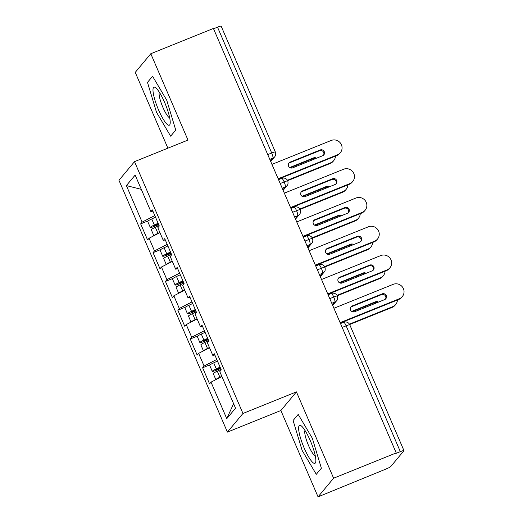 <?xml version="1.0" encoding="UTF-8"?>
<svg xmlns="http://www.w3.org/2000/svg" width="523" height="523" viewBox="0 0 523 523"><rect width="100%" height="100%" fill="white"/><g stroke="black" fill="none" stroke-linecap="round" stroke-linejoin="round"><path stroke-width="0.78" d="M318.049 496.85L333.609 478.212L296.43 391.877L280.871 410.516L318.049 496.85L385.713 469.157A4.727 0.51 156.7 0 0 390.707 466.581L403.913 450.767A4.727 0.51 156.7 0 0 403.965 450.623A4.727 0.51 156.7 0 0 400.33 451.65L395.754 453.493L396.225 452.931L213.417 28.458L150.801 53.732L135.241 72.377L167.89 148.179M280.871 410.516L227.407 432.103L118.956 180.291L134.516 161.653L242.96 413.464L227.407 432.103M211.031 382.136L226.773 418.681L235.54 408.175L219.797 371.631L221.262 369.879L214.319 353.764L212.861 355.509L207.409 342.853L208.867 341.101L201.93 324.986L200.466 326.731L195.014 314.075L196.471 312.323L189.535 296.208L188.071 297.953L182.619 285.296L184.083 283.544L177.14 267.43L175.676 269.175L170.223 256.518L171.688 254.766L164.745 238.651L163.287 240.397L157.828 227.74L159.293 225.988L152.35 209.873L150.892 211.619L135.15 175.074L126.383 185.58L142.119 222.125L140.661 223.877L147.597 239.992L149.062 238.246L154.514 250.903L153.056 252.655L159.992 268.77L161.457 267.024L166.909 279.681L165.445 281.433L172.387 297.548L173.852 295.802L179.304 308.459L177.84 310.211L184.782 326.326L186.24 324.58L191.699 337.237L190.235 338.989L197.178 355.104L198.635 353.358L204.088 366.015L202.63 367.767L209.566 383.882L211.031 382.136L221.909 376.521M204.088 366.015L216.777 359.471M198.635 353.358L209.514 347.743M191.699 337.237L204.388 330.693M186.24 324.58L197.119 318.965M212.861 355.509L214.861 355.019M179.304 308.459L191.993 301.915M173.852 295.802L184.724 290.187M200.466 326.731L202.466 326.241M166.909 279.681L179.598 273.137M161.457 267.024L172.335 261.408M188.071 297.953L190.078 297.463M154.514 250.903L167.203 244.359M149.062 238.246L159.94 232.63M175.676 269.175L177.683 268.685M267.75 154.605L271.712 153.004L217.522 27.17L213.554 28.772M217.522 27.17A4.727 0.51 -23.3 0 1 221.157 26.15L275.346 151.984A4.727 0.51 -23.3 0 0 271.712 153.004A4.727 0.981 68 0 1 272.862 158.168L269.816 159.404M142.119 222.125L154.808 215.581M126.383 185.58L141.302 189.365M163.287 240.397L165.288 239.907M333.609 478.212L396.225 452.931M134.516 161.653L187.986 140.066L150.801 53.732M296.43 391.877L242.96 413.464M175.748 130.077L166.706 100.122L152.572 76.266L147.479 82.366L156.521 112.321L170.655 136.176L175.748 130.077L170.655 136.176L156.521 112.321L147.479 82.366L152.572 76.266L166.706 100.122L175.748 130.077M298.195 414.406L293.109 420.505L302.15 450.46L316.284 474.322L321.377 468.222L312.329 438.267L298.195 414.406L312.329 438.267L321.377 468.222L316.284 474.322L302.15 450.46L293.109 420.505L298.195 414.406M226.773 418.681L233.598 403.671M150.892 211.619L152.893 211.129M140.661 223.877L148.251 220.817M283.133 190.333L287.029 185.658C288.003 184.9 288.258 183.318 287.807 180.906L287.807 180.906A4.727 0.51 156.7 0 0 284.172 181.926L280.204 183.527M153.056 252.655L160.646 249.595M165.445 281.433L173.035 278.373M177.84 310.211L185.43 307.151M190.235 338.989L197.825 335.929M202.63 367.767L210.22 364.708M295.528 219.111L299.424 214.437C300.398 213.678 300.653 212.096 300.195 209.684L300.195 209.684A4.727 0.51 156.7 0 0 296.561 210.704L292.599 212.305M307.923 247.889L311.819 243.215C312.793 242.456 313.048 240.874 312.591 238.462L312.591 238.462A4.727 0.51 156.7 0 0 308.956 239.482L304.994 241.083M320.311 276.667L324.214 271.993C325.182 271.234 325.443 269.652 324.986 267.24L324.986 267.24A4.727 0.51 156.7 0 0 321.351 268.26L317.383 269.861M332.706 305.439L336.609 300.771C337.577 300.012 337.838 298.43 337.381 296.018L337.381 296.018A4.727 0.51 156.7 0 0 333.746 297.038L329.778 298.64M336.766 155.586L337.381 154.854A7.878 7.662 39.9 0 0 340.329 152.709L339.721 153.442A7.878 7.662 -140.1 0 1 336.766 155.586L278.334 179.18M340.329 152.709A7.878 7.662 39.9 0 0 331.183 140.465L271.953 164.379M288.696 163.346A3.151 3.066 -140.1 0 1 289.546 162.83L319.566 150.709A3.151 3.066 -140.1 0 1 323.502 155.213M337.381 154.854L278.151 178.768M322.658 155.73L292.632 167.85A3.151 3.066 -140.1 0 1 288.977 162.954A3.151 3.066 -140.1 0 1 290.154 162.097L320.174 149.977A3.151 3.066 -140.1 0 1 323.835 154.873A3.151 3.066 -140.1 0 1 322.658 155.73M153.886 235.755A6.302 0.68 -23.3 0 1 153.965 235.605A6.302 0.68 -23.3 0 1 157.926 233.343L159.855 232.441M159.097 225.537L155.324 227.296A6.302 0.68 156.7 0 0 151.356 229.564A6.302 0.68 156.7 0 0 151.291 229.747L153.873 235.755M158.286 223.654L154.082 225.759L155.743 225.354L155.56 224.923M158.109 223.236L154.331 224.995A6.302 0.68 156.7 0 0 150.369 227.263A6.302 0.68 156.7 0 0 150.297 227.446A6.302 0.68 156.7 0 0 155.109 226.099L158.717 224.642M150.297 227.446L147.695 221.406A6.302 0.68 -23.3 0 1 147.767 221.216A6.302 0.68 -23.3 0 1 151.729 218.954L155.508 217.195M287.46 180.252L330.778 162.764A7.878 7.662 39.9 0 0 335.465 156.116M333.733 160.613L333.118 161.352A7.878 7.662 -140.1 0 1 330.17 163.496L330.778 162.764M158.534 224.23L155.743 225.354M316.513 158.208A3.151 3.066 39.9 0 0 313.578 157.881L289.696 167.523M287.683 180.644L330.17 163.496M315.395 158.665A3.151 3.066 39.9 0 0 312.963 158.619L290.206 167.805M349.161 184.364L349.776 183.632A7.878 7.662 39.9 0 0 352.724 181.488L352.11 182.22A7.878 7.662 -140.1 0 1 349.161 184.364L290.723 207.958M352.724 181.488A7.878 7.662 39.9 0 0 343.578 169.243L284.349 193.157M301.091 192.124A3.151 3.066 -140.1 0 1 301.934 191.608L331.961 179.487A3.151 3.066 -140.1 0 1 335.897 183.991M349.776 183.632L290.546 207.546M335.047 184.508L305.027 196.628A3.151 3.066 -140.1 0 1 301.372 191.732A3.151 3.066 -140.1 0 1 302.549 190.875L332.569 178.755A3.151 3.066 -140.1 0 1 336.23 183.651A3.151 3.066 -140.1 0 1 335.047 184.508M361.556 213.142L362.171 212.41A7.878 7.662 39.9 0 0 365.119 210.266L364.505 210.998A7.878 7.662 -140.1 0 1 361.556 213.142L303.118 236.736M365.119 210.266A7.878 7.662 39.9 0 0 355.973 198.021L296.744 221.935M313.486 220.902A3.151 3.066 -140.1 0 1 314.33 220.386L344.35 208.265A3.151 3.066 -140.1 0 1 348.285 212.769M362.171 212.41L302.941 236.324M347.442 213.286L317.422 225.406A3.151 3.066 -140.1 0 1 313.761 220.51A3.151 3.066 -140.1 0 1 314.944 219.653L344.964 207.533A3.151 3.066 -140.1 0 1 348.625 212.43A3.151 3.066 -140.1 0 1 347.442 213.286M373.952 241.92L374.56 241.188A7.878 7.662 39.9 0 0 377.514 239.044L376.9 239.776A7.878 7.662 -140.1 0 1 373.952 241.92L315.513 265.514M377.514 239.044A7.878 7.662 39.9 0 0 368.369 226.799L309.139 250.713M325.881 249.68A3.151 3.066 -140.1 0 1 326.725 249.164L356.745 237.043A3.151 3.066 -140.1 0 1 360.68 241.548M374.56 241.188L315.336 265.102M359.837 242.064L329.817 254.185A3.151 3.066 -140.1 0 1 326.156 249.288A3.151 3.066 -140.1 0 1 327.339 248.432L357.359 236.311A3.151 3.066 -140.1 0 1 361.02 241.208A3.151 3.066 -140.1 0 1 359.837 242.064M386.347 270.698L386.955 269.966A7.878 7.662 39.9 0 0 389.91 267.822L389.295 268.554A7.878 7.662 -140.1 0 1 386.347 270.698L327.908 294.292M389.91 267.822A7.878 7.662 39.9 0 0 380.757 255.577L321.534 279.491M338.276 278.458A3.151 3.066 -140.1 0 1 339.12 277.942L369.14 265.821A3.151 3.066 -140.1 0 1 373.076 270.326M386.955 269.966L327.725 293.88M372.232 270.842L342.212 282.963A3.151 3.066 -140.1 0 1 338.551 278.066A3.151 3.066 -140.1 0 1 339.734 277.21L369.754 265.089A3.151 3.066 -140.1 0 1 373.409 269.986A3.151 3.066 -140.1 0 1 372.232 270.842M171.492 254.315L167.713 256.074A6.302 0.68 156.7 0 0 163.751 258.342A6.302 0.68 156.7 0 0 163.679 258.525L166.268 264.533A6.302 0.68 -23.3 0 1 166.353 264.383A6.302 0.68 -23.3 0 1 170.315 262.121L172.25 261.219M170.681 252.432L166.477 254.538L168.138 254.132L167.955 253.701M170.505 252.014L166.726 253.773A6.302 0.68 156.7 0 0 162.764 256.041A6.302 0.68 156.7 0 0 162.692 256.224A6.302 0.68 156.7 0 0 167.504 254.878L171.106 253.42M162.692 256.224L160.09 250.184A6.302 0.68 -23.3 0 1 160.156 249.994A6.302 0.68 -23.3 0 1 164.124 247.732L167.903 245.973M299.856 209.03L343.173 191.542A7.878 7.662 39.9 0 0 347.86 184.894M346.128 189.391L345.513 190.13A7.878 7.662 -140.1 0 1 342.558 192.274L343.173 191.542M170.929 253.008L168.138 254.132M328.908 186.986A3.151 3.066 39.9 0 0 325.973 186.659L302.091 196.302M300.078 209.422L342.558 192.274M327.784 187.443A3.151 3.066 39.9 0 0 325.358 187.397L302.601 196.583M183.887 283.093L180.108 284.852A6.302 0.68 156.7 0 0 176.146 287.12A6.302 0.68 156.7 0 0 176.074 287.304L178.663 293.311A6.302 0.68 -23.3 0 1 178.748 293.161A6.302 0.68 -23.3 0 1 182.71 290.899L184.645 289.997M183.076 281.211L178.873 283.316L180.533 282.91L180.35 282.479M182.893 280.792L179.114 282.551A6.302 0.68 156.7 0 0 175.153 284.819A6.302 0.68 156.7 0 0 175.081 285.002A6.302 0.68 156.7 0 0 179.892 283.656L183.501 282.198M175.081 285.002L172.479 278.962A6.302 0.68 -23.3 0 1 172.551 278.772A6.302 0.68 -23.3 0 1 176.513 276.51L180.291 274.752M312.251 237.808L355.568 220.32A7.878 7.662 39.9 0 0 360.255 213.672M358.517 218.169L357.909 218.908A7.878 7.662 -140.1 0 1 354.954 221.052L355.568 220.32M183.325 281.786L180.533 282.91M341.303 215.764A3.151 3.066 39.9 0 0 338.361 215.437L314.48 225.08M312.473 238.2L354.954 221.052M340.179 216.221A3.151 3.066 39.9 0 0 337.753 216.176L314.99 225.361M196.282 311.871L192.503 313.63A6.302 0.68 156.7 0 0 188.542 315.899A6.302 0.68 156.7 0 0 188.47 316.082L191.058 322.09A6.302 0.68 -23.3 0 1 191.143 321.939A6.302 0.68 -23.3 0 1 195.105 319.671L197.04 318.775M195.471 309.989L191.268 312.094L192.922 311.688L192.739 311.257M195.288 309.57L191.51 311.329A6.302 0.68 156.7 0 0 187.548 313.597A6.302 0.68 156.7 0 0 187.476 313.78A6.302 0.68 156.7 0 0 192.287 312.434L195.896 310.976M187.476 313.78L184.874 307.74A6.302 0.68 -23.3 0 1 184.946 307.55A6.302 0.68 -23.3 0 1 188.908 305.282L192.686 303.53M324.639 266.586L367.963 249.098A7.878 7.662 39.9 0 0 372.644 242.45M370.912 246.948L370.297 247.686A7.878 7.662 -140.1 0 1 367.349 249.831L367.963 249.098M195.72 310.564L192.922 311.688M353.698 244.542A3.151 3.066 39.9 0 0 350.756 244.215L326.875 253.858M324.868 266.978L367.349 249.831M352.574 244.999A3.151 3.066 39.9 0 0 350.142 244.954L327.385 254.139M208.677 340.65L204.898 342.408A6.302 0.68 156.7 0 0 200.937 344.677A6.302 0.68 156.7 0 0 200.865 344.86L203.454 350.868A6.302 0.68 -23.3 0 1 203.539 350.717A6.302 0.68 -23.3 0 1 207.5 348.449L209.429 347.553M207.866 338.767L203.656 340.872L205.317 340.466L205.134 340.035M207.683 338.348L203.905 340.107A6.302 0.68 156.7 0 0 199.943 342.375A6.302 0.68 156.7 0 0 199.871 342.558A6.302 0.68 156.7 0 0 204.683 341.205L208.291 339.754M199.871 342.558L197.269 336.518A6.302 0.68 -23.3 0 1 197.341 336.328A6.302 0.68 -23.3 0 1 201.303 334.06L205.081 332.308M337.034 295.364L380.358 277.876A7.878 7.662 39.9 0 0 385.039 271.228M383.307 275.726L382.692 276.464A7.878 7.662 -140.1 0 1 379.744 278.609L380.358 277.876M208.108 339.342L205.317 340.466M366.093 273.32A3.151 3.066 39.9 0 0 363.152 272.993L339.27 282.636M337.257 295.757L379.744 278.609M364.969 273.777A3.151 3.066 39.9 0 0 362.537 273.732L339.78 282.917M164.68 102.547A20.489 4.243 -112 0 0 155.919 87.962A20.489 4.243 -112 0 0 158.547 109.895A20.489 4.243 -112 0 0 170.191 123.31A20.489 4.243 -112 0 0 164.68 102.547M159.352 92.251A14.023 2.903 -112 0 0 162.901 107.365A14.023 2.903 -112 0 0 169.687 117.845M310.302 440.693A20.489 4.243 -112 0 0 301.549 426.108A20.489 4.243 -112 0 0 304.177 448.034A20.489 4.243 -112 0 0 315.82 461.456A20.489 4.243 -112 0 0 310.302 440.693M304.981 430.39A14.023 2.903 -112 0 0 308.524 445.511A14.023 2.903 -112 0 0 315.317 455.991M398.735 299.476L399.35 298.744A7.878 7.662 39.9 0 0 402.298 296.6L401.69 297.332A7.878 7.662 -140.1 0 1 398.735 299.476L340.303 323.07M402.298 296.6A7.878 7.662 39.9 0 0 393.152 284.355L333.922 308.269M350.665 307.236A3.151 3.066 -140.1 0 1 351.515 306.72L381.535 294.599A3.151 3.066 -140.1 0 1 385.471 299.104M399.35 298.744L340.12 322.658M384.627 299.62L354.601 311.741A3.151 3.066 -140.1 0 1 350.946 306.844A3.151 3.066 -140.1 0 1 352.123 305.988L382.143 293.867A3.151 3.066 -140.1 0 1 385.804 298.764A3.151 3.066 -140.1 0 1 384.627 299.62M215.855 379.646A6.302 0.68 -23.3 0 1 215.934 379.495A6.302 0.68 -23.3 0 1 219.895 377.227L221.824 376.331M221.066 369.428L217.287 371.186A6.302 0.68 156.7 0 0 213.325 373.455A6.302 0.68 156.7 0 0 213.26 373.638L215.842 379.646M220.255 367.545L216.051 369.65L217.712 369.245L217.529 368.813M220.078 367.126L216.3 368.885A6.302 0.68 156.7 0 0 212.338 371.153A6.302 0.68 156.7 0 0 212.266 371.337A6.302 0.68 156.7 0 0 217.078 369.983L220.686 368.532M212.266 371.337L209.664 365.296A6.302 0.68 -23.3 0 1 209.736 365.106A6.302 0.68 -23.3 0 1 213.698 362.838L217.476 361.086M349.429 324.142L392.747 306.655A7.878 7.662 39.9 0 0 397.434 300.006M395.702 304.504L395.087 305.242A7.878 7.662 -140.1 0 1 392.139 307.387L392.747 306.655M220.503 368.12L217.712 369.245M378.482 302.098A3.151 3.066 39.9 0 0 375.547 301.771L351.665 311.414M349.652 324.535L392.139 307.387M377.364 302.556A3.151 3.066 39.9 0 0 374.932 302.51L352.175 311.695M400.33 451.65L346.141 325.816L342.173 327.418M403.965 450.623L349.776 324.796A4.727 0.51 156.7 0 0 346.141 325.816A4.727 0.981 68 0 0 343.663 322.279L340.506 323.554M270.502 160.999L272.862 158.168A4.727 4.596 -140.1 0 0 274.634 156.88A4.727 4.727 0 0 0 275.346 151.984M281.603 178.454A4.727 0.981 68 0 1 281.694 178.389A4.727 0.981 68 0 1 284.172 181.926A4.727 0.981 68 0 1 285.257 186.946L282.204 188.182M282.897 189.777L285.264 186.946A4.727 4.596 -140.1 0 0 287.029 185.658M295.292 218.555L297.652 215.724L294.599 216.96M307.681 247.333L310.047 244.503L306.994 245.738M320.076 276.111L322.443 273.281L319.39 274.516M332.471 304.889L334.838 302.059L331.785 303.294M293.998 207.232A4.727 0.981 68 0 1 294.083 207.167A4.727 0.981 68 0 1 296.561 210.704A4.727 0.981 68 0 1 297.652 215.724A4.727 4.596 -140.1 0 0 299.424 214.437M306.393 236.01A4.727 0.981 68 0 1 306.478 235.945A4.727 0.981 68 0 1 308.956 239.482A4.727 0.981 68 0 1 310.047 244.503A4.727 4.596 -140.1 0 0 311.819 243.215M318.782 264.788A4.727 0.981 68 0 1 318.873 264.723A4.727 0.981 68 0 1 321.351 268.26A4.727 0.981 68 0 1 322.443 273.281A4.727 4.596 -140.1 0 0 324.214 271.993M331.177 293.566A4.727 0.981 68 0 1 331.268 293.501A4.727 0.981 68 0 1 333.746 297.038A4.727 0.981 68 0 1 334.838 302.059A4.727 4.596 -140.1 0 0 336.609 300.771M343.572 322.345A4.727 0.981 68 0 1 343.663 322.279A4.727 4.727 0 0 1 349.776 324.796M290.154 162.097L289.546 162.83M320.174 149.977L319.566 150.709M154.331 224.995L151.729 218.954M157.926 233.343L155.324 227.296M312.963 158.619L313.578 157.881M302.549 190.875L301.934 191.608M332.569 178.755L331.961 179.487M314.944 219.653L314.33 220.386M344.964 207.533L344.35 208.265M327.339 248.432L326.725 249.164M357.359 236.311L356.745 237.043M339.734 277.21L339.12 277.942M369.754 265.089L369.14 265.821M166.726 253.773L164.124 247.732M170.315 262.121L167.713 256.074M325.358 187.397L325.973 186.659M179.114 282.551L176.513 276.51M182.71 290.899L180.108 284.852M337.753 216.176L338.361 215.437M191.51 311.329L188.908 305.282M195.105 319.671L192.503 313.63M350.142 244.954L350.756 244.215M203.905 340.107L201.303 334.06M207.5 348.449L204.898 342.408M362.537 273.732L363.152 272.993M352.123 305.988L351.515 306.72M382.143 293.867L381.535 294.599M216.3 368.885L213.698 362.838M219.895 377.227L217.287 371.186M374.932 302.51L375.547 301.771M287.807 180.906A4.727 4.727 0 0 0 281.694 178.389L278.537 179.664M274.634 156.88L270.737 161.548M300.195 209.684A4.727 4.727 0 0 0 294.083 207.167L290.932 208.442M312.591 238.462A4.727 4.727 0 0 0 306.478 235.945L303.327 237.22M324.986 267.24A4.727 4.727 0 0 0 318.873 264.723L315.722 265.998M337.381 296.018A4.727 4.727 0 0 0 331.268 293.501L328.117 294.776"/></g></svg>

